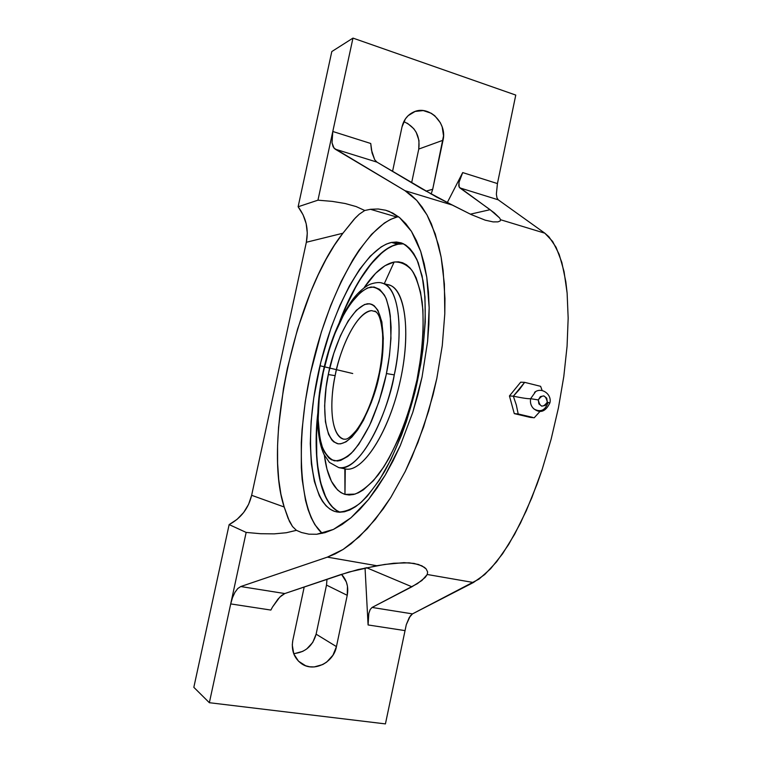 <?xml version="1.0" encoding="UTF-8"?>
<svg xmlns="http://www.w3.org/2000/svg" width="762" height="762" viewBox="0 0 762 762"><rect width="100%" height="100%" fill="white"/><g stroke="black" fill="none" stroke-linecap="round" stroke-linejoin="round"><path stroke-width="1.14" d="M339.357 322.326C351.425 289.255 374.904 248.745 397.64 244.183L403.603 243.84L397.64 244.183C377.866 248.107 355.121 280.378 339.357 322.326M403.717 243.907C380.619 241.564 353.825 284.055 340.7 319.526L345.891 307.019L355.444 287.626L360.512 278.94L371.075 263.985L381.914 252.784L387.325 248.774L392.668 245.907L397.897 244.25L402.946 243.85M534.238 417.767L540.067 411.337L534.238 417.767L530.238 417.385L534.238 417.767M547.897 402.879C545.135 410.413 540.525 412.471 534.086 409.061C531.095 406.422 529.942 402.965 530.628 398.678C528.542 398.945 522.78 398.126 513.34 396.192L516.341 405.079L518.189 413.976L532.447 417.319L514.274 413.614L518.189 413.976L516.341 405.079L513.34 396.192C522.78 398.126 528.542 398.945 530.628 398.678L535.581 391.697L530.628 398.678L538.296 399.926L530.628 398.678C529.942 402.965 531.095 406.422 534.086 409.061M549.859 403.012L547.307 402.117C545.649 394.783 542.649 394.049 538.296 399.926L540.363 396.611L543.858 395.878L546.725 398.164L547.307 402.117L545.259 405.432L541.763 406.175L538.886 403.898L538.296 399.926C539.972 407.27 542.973 408.003 547.307 402.117L549.859 403.012M322.717 373.532C329.346 343.052 339.319 318.402 352.644 299.561C358.15 292.37 363.941 287.284 370.018 284.293C375.799 282.302 380.219 282.026 383.276 283.464L381.562 282.978L383.276 283.464C403.555 291.779 400.802 347.577 394.268 374.875L386.448 373.551C389.372 359.816 390.916 344.414 391.087 327.374C390.582 316.249 388.839 306.448 385.858 297.952C382.029 290.96 377.114 287.303 371.113 286.988C358.407 289.665 344.776 309.791 336.128 330.546C330.06 346.215 325.774 360.14 323.259 372.323L322.955 373.732M379.781 372.37L379.324 374.599C375.533 397.821 356.025 445.77 337.814 443.76C320.84 438.15 323.65 394.259 328.289 374.552L335.147 375.656C330.937 393.278 328.136 434.197 343.872 439.217C332.061 436.988 328.536 407.222 335.147 375.656C341.643 342.433 358.531 311.267 371.532 310.62L376.152 311.82L371.532 310.62C353.33 313.592 338.023 357.483 335.147 375.656L328.289 374.552L328.708 372.542C332.365 352.054 348.605 307.658 367.541 303.762C386.01 303.438 385.239 349.948 379.781 372.37L375.79 388.83L371.342 402.412L363.436 420.319L357.664 429.892L351.787 437.15L346.043 441.836L340.662 443.836L338.176 443.827L333.699 441.827L331.746 439.874L328.508 434.216L325.431 421.834L324.631 405.813L326.107 387.429L328.708 372.542L333.775 353.406L340.404 335.775L348.129 320.983L356.397 310.22L364.569 304.476L369.637 303.79L371.98 304.438L374.161 305.743L377.942 310.344L381.876 321.935L383.324 338.357L382.086 358.178L379.781 372.37M497.948 221.866L493.109 221.894L485.27 220.189L471.211 214.57L452.257 205.054L404.984 190.681L452.257 205.054L421.796 188.766L376.942 162.115L374.685 159.715L376.942 162.115L335.137 149.133L404.984 190.681L416.804 200.463L427.015 214.941L435.245 233.953L441.131 257.165L444.379 284.026L444.798 313.801L442.274 345.596L436.836 378.362L428.644 410.994L417.976 442.379L405.222 471.488L390.839 497.386L375.352 519.332L359.273 536.791L343.119 549.44L327.355 557.136L376.761 565.718L393.744 563.251L409.165 562.823L418.433 564.461L424.453 567.366L426.158 568.947L427.625 571.957L427.244 574.491L421.9 580.511L411.899 586.788L366.398 567.652L411.899 586.788L372.066 607.447L412.471 613.886L410.327 615.887L406.298 624.64L409.251 617.544L412.471 613.886L473.431 582.511L427.244 574.491L425.215 577.434L417.414 583.654L372.066 607.447L412.471 613.886L478.993 579.11L490.604 568.776L502.596 553.764L514.607 534.305L526.256 510.835L537.124 483.975L542.153 469.525L551.136 439.198L558.441 407.813L563.804 376.476L567.071 346.253L568.166 318.154L567.119 293.037L565.833 281.816L561.823 262.404L556.089 247.317L548.897 236.763L544.83 233.191L498.215 199.806L459.81 187.871L490.099 209.693L470.373 214.17L490.099 209.693L499.567 217.922L500.586 219.742L500.196 220.951L497.948 221.866L493.109 221.894L485.27 220.189L471.211 214.57L436.359 196.958L376.942 162.115L335.137 149.133L333.137 146.79L332.032 142.789L332.794 131.483L352.977 38.1L331.803 51.559L298.123 206.769L331.803 51.559L352.977 38.1L515.769 95.079L497.434 183.575L462.696 172.583L447.275 202.606L462.696 172.583L458.972 182.461L459.153 187.09L494.233 212.817L499.567 217.922L500.586 219.742L544.83 233.191L498.215 199.806L496.948 197.777L496.367 194.158L497.434 183.575L496.367 194.158L496.948 197.777L498.215 199.806L459.81 187.871L458.791 185.909L458.972 182.461L462.696 172.583L497.434 183.575L515.769 95.079L352.977 38.1L317.954 200.177L298.123 206.769L303.066 214.798L306.172 223.704L307.286 233.02L306.343 242.268C308.82 229.352 306.086 217.522 298.123 206.769L317.954 200.177L332.308 201.387L345.186 203.521L356.14 206.569L364.75 210.493L359.283 214.179L354.044 219.332L342.91 233.229L306.343 242.268L251.641 495.3L248.612 504.301L243.678 512.464L237.077 519.351L229.143 524.599L193.834 687.324L209.36 702.707L385.429 723.9L406.298 624.64L385.429 723.9L209.36 702.707L230.705 603.914L209.36 702.707L193.834 687.324L229.143 524.599L246.155 532.419L230.705 603.914L232.496 597.656L230.705 603.914L270.862 610.067L272.51 607.019L270.862 610.067L230.705 603.914L246.155 532.419L260.737 533.724L274.263 533.857L286.302 532.743L296.418 530.333L286.302 532.743L274.263 533.857L260.737 533.724L246.155 532.419L229.143 524.599C240.992 518.17 248.488 508.397 251.641 495.3L284.188 506.997L251.641 495.3L306.343 242.268L342.91 233.229L334.356 245.307L326.069 259.29L318.154 274.911L310.705 291.894L297.609 328.908L287.388 368.275L283.521 388.182L278.568 427.168L277.568 445.703L277.606 463.248L278.711 479.498L280.902 494.176L284.188 506.997L289.427 521.36L292.503 526.513L296.418 530.333L301.504 532.514L296.418 530.333L292.503 526.513L288.084 518.284L284.188 506.997C262.652 442.922 295.418 292.551 342.91 233.229L355.34 217.922L359.283 214.179L364.75 210.493L370.465 209.302L396.878 217.075C364.874 225.962 329.375 292.427 312.458 364.379C295.399 436.293 297.447 511.464 322.202 533.381L314.839 524.627L311.191 517.712L308.086 509.635L305.543 500.491L302.162 479.469L301.323 467.782L301.295 442.598L302.095 429.292L305.248 401.764L310.363 373.637L321.364 331.984L330.651 305.648L341.233 281.34L352.854 259.794L358.959 250.307L371.551 234.344L384.343 223.037L390.668 219.351L396.878 217.075L370.465 209.302L378.171 208.988L385.639 210.226L389.296 211.455L399.526 217.532L411.432 231.343L420.719 251.441L426.777 277.244L429.158 307.753L427.587 341.586L422.043 377.076L412.785 412.356L400.288 445.599L385.258 475.097L368.532 499.491L350.977 517.769L333.461 529.409L316.754 534.257L308.915 534.181L301.504 532.514L308.915 534.181L316.754 534.257L324.964 532.676L333.461 529.409L342.157 524.447L350.977 517.769L359.797 509.435L368.532 499.491L377.057 488.004L385.258 475.097L393.04 460.905L400.288 445.599L412.785 412.356L417.852 394.859L422.043 377.076L427.587 341.586L428.873 324.355L429.158 307.753L428.444 291.989L426.777 277.244L424.186 263.69L420.719 251.441L416.443 240.63L411.432 231.343L405.765 223.628L399.526 217.532L392.782 213.065L385.639 210.226M334.499 511.359C309.515 502.406 304.143 438.417 318.097 373.99C331.803 309.496 363.674 248.783 391.497 242.43L397.64 244.183L391.497 242.43L402.355 243.288C408.556 246.717 413.852 253.165 418.214 262.642L423.053 280.759C427.587 309.115 424.91 349.663 415.319 390.544C407.289 421.605 397.069 448.561 384.639 471.402C376.371 485.003 368.094 495.691 359.807 503.463C351.711 509.426 344.186 512.274 337.223 512.026L334.499 511.359L339.061 512.226L334.499 511.359L339.29 512.235L344.414 511.778L349.825 509.959L355.463 506.759L361.293 502.177L367.236 496.214L379.219 480.336L390.868 459.648L401.584 434.969L406.413 421.491L414.699 393.049L420.815 363.845L422.948 349.425L425.272 321.831L424.977 297.009L422.138 276.044L417.014 259.756L413.69 253.536L409.918 248.641L405.765 245.097L401.279 242.888L396.497 242.011L391.497 242.43L386.324 244.107L381.029 247.002L370.265 256.156L359.597 269.357L349.358 286.007L339.852 305.457L331.318 327.05L320.869 361.988L313.753 397.983L311.125 421.424L310.296 443.617L311.372 463.848L314.373 481.422L319.288 495.633L322.44 501.263L326.041 505.816L330.07 509.197L334.499 511.359M317.802 413.242C312.487 462.477 320.364 504.815 339.976 512.255C316.573 502.777 313.468 449.075 317.802 413.242M394.135 262.023L384.277 283.731L394.135 262.023C384.248 264.071 374.218 272.663 364.046 287.788L375.599 273.339L385.01 265.671L394.135 262.023L398.478 261.823L402.612 262.747L406.489 264.814L410.07 268.024L413.309 272.386L416.157 277.873L420.538 292.075L422.939 310.172L423.177 331.47L421.176 355.035L417.005 379.762L410.832 404.47L402.974 427.93L398.526 438.836L388.896 458.391L383.838 466.83L373.504 480.603L363.312 489.89L358.397 492.766L353.673 494.471L349.177 495.005L344.957 494.395L354.997 494.109C362.35 490.976 369.999 484.689 377.942 475.231C393.83 453.876 408.651 418.071 417.005 379.762C422.634 350.396 424.358 324.469 422.158 301.981C420.005 288.598 416.604 278.063 411.966 270.377C406.746 264.49 400.802 261.709 394.135 262.023M344.843 468.83L344.957 494.395L345.281 468.916C361.683 472.983 387.086 435.75 399.069 385.953C411.242 336.204 405.994 290.255 389.792 285.217L387.82 284.693M385.429 284.493C403.689 283.273 412.013 327.222 400.498 379.724C389.22 432.245 362.255 473.516 345.129 468.887M389.792 285.217L383.276 283.464C398.25 287.75 404.089 328.27 394.268 374.875C383.715 428.577 355.768 472.811 338.671 467.573L345.281 468.916M343.967 439.236L343.872 439.217C345.681 438.779 346.786 441.341 356.264 430.416C366.141 417.024 373.837 397.735 379.343 372.542M323.259 372.323L319.249 397.212L318.164 419.31L319.897 438.121L322.612 448.046L324.431 452.076L328.898 458L331.537 459.819L337.48 461.029L340.738 460.372L347.71 456.476L351.349 453.257L358.74 444.37L369.532 425.529L379.009 401.584L386.182 374.875L389.458 355.578L390.963 338.461L390.315 315.992L389.353 309.686L386.382 299.19L384.419 295.094L379.657 289.36L373.99 286.969L367.655 287.893L360.912 291.989L350.596 303.495L343.929 314.23L334.766 333.889L329.498 348.72L323.259 372.323M386.448 373.551L394.268 374.875C389.915 404.632 363.369 471.592 338.671 467.573L329.384 462.382L323.888 454.238C320.983 447.713 319.097 439.769 318.249 430.406C316.935 413.356 318.421 394.411 322.707 373.57L323.012 373.485C320.402 385.486 318.783 399.355 318.154 415.109C318.202 425.663 319.316 435.55 321.497 444.76C324.469 452.99 328.698 458.333 334.185 460.791C340.281 460.972 346.729 457.695 353.539 450.952C360.15 442.608 366.074 432.845 371.323 421.643C378.381 404.422 383.334 388.839 386.182 374.875L386.448 373.551M324.345 455.181C327.203 477.383 334.07 490.452 344.957 494.395L341.043 492.671L337.471 489.871L331.432 481.289L326.974 469.144L324.345 455.181M317.744 416.338L316.582 434.026L316.773 455.305L317.583 465.115L320.669 482.679L325.679 496.872L328.889 502.51L332.546 507.054L336.623 510.445L340.109 512.255C317.478 502.987 313.83 451.742 317.744 416.338M542.153 390.544L540.62 386.324L524.637 382.353L513.34 396.192L509.445 395.935L513.34 396.192L519.617 389.249L524.637 382.353L520.684 382.181L524.637 382.353L540.62 386.324L542.153 390.544M530.238 417.385L514.274 413.614L509.445 395.935L520.684 382.181L509.445 395.935L514.274 413.614L530.238 417.385M374.685 159.715L372.047 152.886L370.732 143.485L371.437 149.952L374.685 159.715M370.465 209.302L364.75 210.493L356.14 206.569L345.186 203.521L332.308 201.387L317.954 200.177L332.794 131.483L370.732 143.485L332.794 131.483L332.032 142.789L334.032 148.18L404.984 190.681L411.07 194.986L416.804 200.463L422.129 207.121L427.015 214.941L431.397 223.904L438.502 245.069L441.131 257.165L443.103 270.177L444.951 298.609L444.798 313.801L442.274 345.596L436.836 378.362L433.073 394.764L423.605 426.911L411.832 457.276L405.222 471.488L390.839 497.386L383.2 508.892L367.351 528.647L351.177 543.725L343.119 549.44L335.156 553.907L327.355 557.136L240.754 586.54L284.807 593.55L348.958 572.014L376.761 565.718L327.355 557.136L240.754 586.54L284.807 593.55L340.347 574.729L358.035 569.566L384.686 564.442L403.927 562.651L414.128 563.432L421.9 565.823L426.158 568.947L427.625 571.957L427.244 574.491L473.431 582.511L484.737 574.529L496.576 561.842L508.625 544.563L520.503 523.037L531.809 497.777L542.153 469.525L551.136 439.198L558.441 407.813L563.804 376.476L567.071 346.253L568.166 318.154L567.119 293.037L564.051 271.586L559.156 254.308L552.66 241.468L544.83 233.191L500.586 219.742L500.196 220.951M407.365 123.234L413.776 128.702L416.195 132.293L418.986 140.513L418.757 149.066L411.642 182.728L418.757 149.066L443.017 140.246C447.418 122.958 428.777 104.699 413.728 111.976C407.613 114.795 403.708 119.767 402.012 126.902L392.554 171.393L402.012 126.902L405.403 118.891L408.137 115.672L415.138 111.433L423.253 110.585L431.235 113.252L434.788 115.776L440.36 122.739L442.179 126.911L443.532 135.827L432.702 189.262L431.121 194.11L432.702 189.262L425.939 191.186L432.702 189.262L443.017 140.246L418.757 149.066C420.319 136.036 415.338 126.892 403.812 121.634M398.488 216.713L396.878 217.075M372.066 607.447L370.18 609.524L368.818 613.4L368.084 624.954L365.046 567.938L368.084 624.954L368.818 613.4L370.18 609.524L372.066 607.447M272.51 607.019L279.787 597.113L284.807 593.55L281.569 595.484L277.949 599.132L272.51 607.019M237.763 588.54L240.754 586.54L237.763 588.54L234.925 592.369L237.763 588.54M232.496 597.656L234.925 592.369L232.496 597.656M404.774 630.574L368.084 624.954L404.774 630.574M336.442 646.605C333.604 662.826 313.458 672.646 301.2 663.454C293.951 657.882 291.16 650.167 292.827 640.309L304.209 586.978L292.827 640.309L292.275 644.947L293.78 653.882L298.494 661.197L305.676 665.778L309.858 666.807L314.211 666.941L322.783 664.531L326.679 662.102L332.937 655.234L336.442 646.605L316.116 634.174L336.442 646.605L347.234 595.322L326.498 585.092L347.234 595.322L336.442 646.605M293.675 653.606C305.276 652.443 312.753 645.966 316.116 634.174L326.498 585.092L327.003 579.253L326.498 585.092L316.116 634.174L312.744 642.423L306.705 648.976M341.5 574.338C346.824 580.072 348.739 587.064 347.234 595.322L347.462 586.254L346.329 581.949L341.5 574.338M294.703 653.558L302.962 651.291M320.907 365.979L352.73 373.523M534.524 392.363C541.506 386.496 552.202 394.449 549.878 402.936C545.449 411.956 539.953 413.795 533.4 408.451M379.352 372.456C381.952 358.883 383.038 346.062 382.6 333.985C380.8 317.049 378.4 314.973 377.314 313.125L374.933 311.02"/></g></svg>
